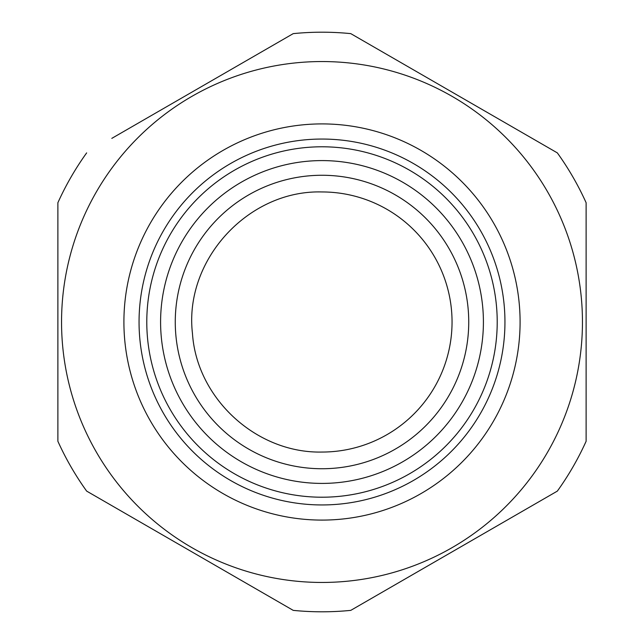 <?xml version="1.0" encoding="UTF-8"?>
<svg xmlns="http://www.w3.org/2000/svg" width="644" height="644" viewBox="0 0 644 644"><rect width="100%" height="100%" fill="white"/><g stroke="black" fill="none" stroke-linecap="round" stroke-linejoin="round"><path stroke-width="0.97" d="M322 191.952A130.048 130.048 0 0 1 452.048 322A130.048 130.048 0 0 1 322 452.048C256.626 453.513 196.678 398.588 192.451 333.334C183.886 260.12 248.318 189.803 322 191.952M430.981 79.937L486.743 112.137M184.538 96.383L259.508 53.098M396.181 584.148L514.58 515.796M586.121 275.382L586.121 359.746M213.019 564.064L161.902 534.552M111.815 138.371L293.221 33.633A289.8 289.8 0 0 1 350.779 33.633L557.35 152.894A289.8 289.8 0 0 1 586.121 202.739L586.121 441.261A289.8 289.8 0 0 1 557.35 491.106L350.779 610.367A289.8 289.8 0 0 1 293.221 610.367L86.65 491.106A289.8 289.8 0 0 1 57.88 441.261L57.88 202.739A289.8 289.8 0 0 1 86.65 152.894M186.486 544.422A260.45 260.45 0 0 1 99.579 186.486A260.45 260.45 0 0 1 457.514 99.579A260.45 260.45 0 0 1 544.422 457.514A260.45 260.45 0 0 1 186.486 544.422M57.88 441.261L57.88 202.739M168.237 406.002A175.208 175.208 0 0 0 406.002 475.763A175.208 175.208 0 0 0 475.763 237.998A175.208 175.208 0 0 0 237.998 168.237A175.208 175.208 0 0 0 168.237 406.002M322 160.589A161.411 161.411 0 0 0 160.589 322A161.411 161.411 0 0 0 322 483.411A161.411 161.411 0 0 0 483.411 322A161.411 161.411 0 0 0 322 160.589M322 468.735A146.735 146.735 0 0 0 468.735 322A146.735 146.735 0 0 0 322 175.265A146.735 146.735 0 0 0 175.265 322A146.735 146.735 0 0 0 322 468.735M495.84 227.026A198.094 198.094 0 0 1 416.974 495.84A198.094 198.094 0 0 1 148.16 416.974A198.094 198.094 0 0 1 227.026 148.16A198.094 198.094 0 0 1 495.84 227.026M482.549 234.287A182.944 182.944 0 0 0 234.287 161.451A182.944 182.944 0 0 0 161.451 409.713A182.944 182.944 0 0 0 409.713 482.549A182.944 182.944 0 0 0 482.549 234.287"/></g></svg>
